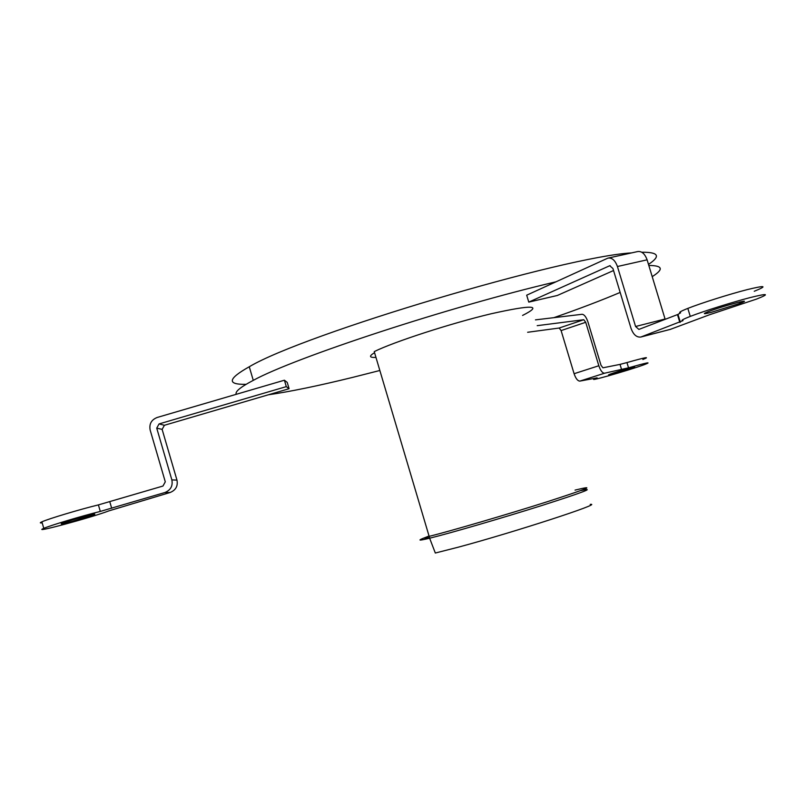 <?xml version="1.0" encoding="UTF-8"?>
<svg xmlns="http://www.w3.org/2000/svg" width="806" height="806" viewBox="0 0 806 806"><rect width="100%" height="100%" fill="white"/><g stroke="black" fill="none" stroke-linecap="round" stroke-linejoin="round"><path stroke-width="1.21" d="M590.214 504.395C604.671 502.692 514.631 532.071 458.473 547.133L435.321 553.027L429.628 538.207C449.436 533.391 502.168 518.046 541.833 505.513C583.242 492.254 596.339 487.257 581.116 490.522M522.58 315.428C543.294 305.011 532.716 304.487 490.824 313.846C450.252 323.538 393.721 341.905 374.236 351.607L429.145 536.353C450.06 531.214 507.327 514.45 547.153 501.765C588.048 488.547 597.347 484.668 575.051 490.108M268.378 394.789C290.321 391.605 318.461 385.792 352.806 377.349L379.848 370.488M553.883 317.665C579.766 308.627 601.86 300.215 620.167 292.427M652.205 276.639C663.942 269.254 662.814 265.537 648.82 265.466M555.938 281.828C450.614 306.34 294.704 357.572 253.275 380.361C240.48 387.071 234.808 391.716 236.259 394.315M246.092 384.321C226.718 384.704 227.766 378.85 249.266 366.76C304.184 333.946 564.25 256.59 631.652 252.893M641.778 252.238C658.703 252.107 660.94 256.157 648.487 264.398M375.959 357.411C369.249 357.723 368.775 356.151 374.558 352.696M711.315 312.335C703.195 314.34 702.197 314.108 708.313 311.65C723.254 305.806 756.572 297.132 739.918 303.388L711.315 312.335M608.641 257.97L637.445 251.613C641.606 250.898 644.83 253.628 647.107 259.824L665.162 319.337M613.537 270.534L557.299 295.49L528.776 302.109L609.729 265.728L612.933 268.519L631.007 328.274C633.315 334.621 636.609 337.543 640.871 337.029L682.994 320.627C680.536 320.657 682.954 319.257 690.268 316.395C703.547 311.237 731.959 302.29 749.792 297.676C767.997 293.162 770.284 293.626 756.633 299.056L709.713 314.683L670.229 329.412M528.776 302.109L526.691 295.187L607.815 258.152C611.925 257.446 615.129 260.237 617.426 266.514L647.107 259.824M690.268 316.395L687.83 308.396C680.546 311.297 678.138 312.768 680.617 312.788L677.977 314.411L638.876 329.412L635.581 326.501L617.426 266.514M687.83 308.396C701.079 303.137 729.48 294.16 747.323 289.596C765.559 285.173 767.866 285.727 754.255 291.268M613.678 373.742C608.258 375.193 607.13 375.314 610.293 374.105C618.343 371.092 641.778 364.584 632.539 367.909L613.678 373.742M537.209 325.664L583.786 319.71L585.72 322.289L598.828 365.743C600.53 370.649 602.435 373.138 604.56 373.218L628.529 367.828C647.127 362.549 652.427 361.481 644.417 364.614C628.076 370.7 580.27 384.099 597.105 377.843L579.887 381.097C577.711 381.047 575.776 378.578 574.094 373.712L561.107 330.571L559.142 328.032L527.638 332.274M535.466 319.871L582.144 314.28C584.34 314.531 586.274 317.101 587.957 321.997L601.024 365.32L602.928 367.808L620.026 364.393L621.628 369.672M628.529 367.828L626.947 362.569L620.026 364.393M626.947 362.569C645.546 357.31 650.855 356.282 642.866 359.486M72.731 521.25C63.321 523.769 59.674 524.505 61.78 523.447C67.714 520.797 101.425 511.639 93.708 514.752L72.731 521.25M289.092 388.714L287.238 382.417L284.407 380.21L286.301 386.628L289.092 388.714L164.414 425.276L162.127 429.386L176.967 480.114C178.076 486.068 175.789 490.189 170.096 492.506L108.83 510.893C91.985 517.402 29.983 534.116 43.786 528.363C50.123 525.492 82.494 515.8 100.307 511.427L164.847 492.537C170.65 490.169 172.988 485.958 171.859 479.892L156.727 428.127L159.064 423.926L286.301 386.628M284.407 380.21L157.17 417.468C151.367 419.795 149.029 423.996 150.158 430.051L165.29 481.837L162.953 486.048L98.403 504.899L100.307 511.427M42.184 522.822C39.776 523.154 39.685 522.822 41.892 521.835C48.209 518.883 80.57 509.19 98.403 504.899M429.407 537.451C423.13 538.811 423.009 538.327 429.034 536M426.263 537.128C416.883 540.645 418.002 541.007 429.628 538.207L429.145 536.353M677.473 314.602L679.831 322.37M641.294 336.888L670.753 329.251M635.581 326.501L665.051 319.005M609.568 265.789L610.162 265.658M598.828 365.743L574.094 373.712M604.56 373.218L579.887 381.097M585.72 322.289L561.107 330.571M583.786 319.71L559.142 328.032M111.691 508.294L109.797 501.785M176.967 480.114L171.859 479.892M170.096 492.506L164.847 492.537M162.127 429.386L156.727 428.127M164.414 425.276L159.064 423.926M249.266 366.76L253.275 380.361M739.918 303.388L739.505 302.038M680.335 322.178L677.977 314.411M640.871 337.029L670.33 329.382M43.786 528.363L41.892 521.835"/></g></svg>
